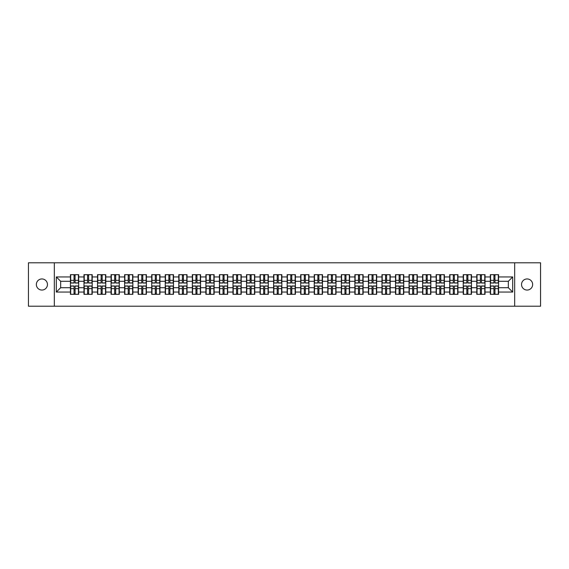 <?xml version="1.0" encoding="UTF-8"?>
<svg xmlns="http://www.w3.org/2000/svg" width="569" height="569" viewBox="0 0 569 569"><rect width="100%" height="100%" fill="white"/><g stroke="black" fill="none" stroke-linecap="round" stroke-linejoin="round"><path stroke-width="0.85" d="M527.093 290.055A5.555 5.555 0 0 1 521.538 284.5A5.555 5.555 0 0 1 527.093 278.945A5.555 5.555 0 0 1 532.648 284.5A5.555 5.555 0 0 1 527.093 290.055M41.907 290.055A5.555 5.555 0 0 1 36.352 284.5A5.555 5.555 0 0 1 41.907 278.945A5.555 5.555 0 0 1 47.462 284.5A5.555 5.555 0 0 1 41.907 290.055M514.675 306.207L540.55 306.207L540.55 262.793L514.675 262.793L514.675 306.207L54.325 306.207L54.325 262.793L28.45 262.793L28.45 306.207L54.325 306.207M514.675 262.793L54.325 262.793M508.337 287.715L508.337 281.285L498.572 281.285L498.572 287.715L508.337 287.715L512.676 292.053L512.676 276.947L498.572 276.947L498.572 274.692L490.322 274.692L490.322 281.285L485.023 281.285L485.023 287.715L490.322 287.715L490.322 281.285M512.676 292.053L498.572 292.053L498.572 294.308L490.322 294.308L490.322 292.053L485.023 292.053L485.023 294.308L476.779 294.308L476.779 292.053L471.481 292.053L471.481 294.308L463.23 294.308L463.23 292.053L457.938 292.053L457.938 294.308L449.688 294.308L449.688 292.053L444.389 292.053L444.389 294.308L436.139 294.308L436.139 292.053L430.847 292.053L430.847 294.308L422.596 294.308L422.596 292.053L417.297 292.053L417.297 294.308L409.054 294.308L409.054 292.053L403.755 292.053L403.755 294.308L395.505 294.308L395.505 292.053L390.213 292.053L390.213 294.308L381.963 294.308L381.963 292.053L376.664 292.053L376.664 294.308L368.42 294.308L368.42 292.053L363.122 292.053L363.122 294.308L354.871 294.308L354.871 292.053L349.579 292.053L349.579 294.308L341.329 294.308L341.329 292.053L336.03 292.053L336.03 294.308L327.78 294.308L327.78 292.053L322.488 292.053L322.488 294.308L314.237 294.308L314.237 292.053L308.939 292.053L308.939 294.308L300.695 294.308L300.695 292.053L295.396 292.053L295.396 294.308L287.146 294.308L287.146 292.053L281.854 292.053L281.854 294.308L273.604 294.308L273.604 292.053L268.305 292.053L268.305 294.308L260.061 294.308L260.061 292.053L254.763 292.053L254.763 294.308L246.512 294.308L246.512 292.053L241.22 292.053L241.22 294.308L232.97 294.308L232.97 292.053L227.671 292.053L227.671 294.308L219.421 294.308L219.421 292.053L214.129 292.053L214.129 294.308L205.878 294.308L205.878 292.053L200.58 292.053L200.58 294.308L192.336 294.308L192.336 292.053L187.037 292.053L187.037 294.308L178.787 294.308L178.787 292.053L173.495 292.053L173.495 294.308L165.245 294.308L165.245 292.053L159.946 292.053L159.946 294.308L151.703 294.308L151.703 292.053L146.404 292.053L146.404 294.308L138.153 294.308L138.153 292.053L132.862 292.053L132.862 294.308L124.611 294.308L124.611 292.053L119.312 292.053L119.312 294.308L111.062 294.308L111.062 292.053L105.77 292.053L105.77 294.308L97.519 294.308L97.519 292.053L92.221 292.053L92.221 294.308L83.977 294.308L83.977 292.053L78.678 292.053L78.678 294.308L70.428 294.308L70.428 292.053L56.324 292.053L56.324 276.947L70.428 276.947L70.428 281.285L60.663 281.285L60.663 287.715L70.428 287.715L70.428 281.285M490.322 276.947L485.023 276.947L485.023 274.692L476.779 274.692L476.779 276.947L471.481 276.947L471.481 274.692L463.23 274.692L463.23 276.947L457.938 276.947L457.938 274.692L449.688 274.692L449.688 276.947L444.389 276.947L444.389 274.692L436.139 274.692L436.139 276.947L430.847 276.947L430.847 274.692L422.596 274.692L422.596 276.947L417.297 276.947L417.297 274.692L409.054 274.692L409.054 276.947L403.755 276.947L403.755 274.692L395.505 274.692L395.505 276.947L390.213 276.947L390.213 274.692L381.963 274.692L381.963 276.947L376.664 276.947L376.664 274.692L368.42 274.692L368.42 276.947L363.122 276.947L363.122 274.692L354.871 274.692L354.871 276.947L349.579 276.947L349.579 274.692L341.329 274.692L341.329 276.947L336.03 276.947L336.03 274.692L327.78 274.692L327.78 276.947L322.488 276.947L322.488 274.692L314.237 274.692L314.237 276.947L308.939 276.947L308.939 274.692L300.695 274.692L300.695 276.947L295.396 276.947L295.396 274.692L287.146 274.692L287.146 276.947L281.854 276.947L281.854 274.692L273.604 274.692L273.604 276.947L268.305 276.947L268.305 274.692L260.061 274.692L260.061 276.947L254.763 276.947L254.763 274.692L246.512 274.692L246.512 276.947L241.22 276.947L241.22 274.692L232.97 274.692L232.97 276.947L227.671 276.947L227.671 274.692L219.421 274.692L219.421 276.947L214.129 276.947L214.129 274.692L205.878 274.692L205.878 276.947L200.58 276.947L200.58 274.692L192.336 274.692L192.336 276.947L187.037 276.947L187.037 274.692L178.787 274.692L178.787 276.947L173.495 276.947L173.495 274.692L165.245 274.692L165.245 276.947L159.946 276.947L159.946 274.692L151.703 274.692L151.703 276.947L146.404 276.947L146.404 274.692L138.153 274.692L138.153 276.947L132.862 276.947L132.862 274.692L124.611 274.692L124.611 276.947L119.312 276.947L119.312 274.692L111.062 274.692L111.062 276.947L105.77 276.947L105.77 274.692L97.519 274.692L97.519 276.947L92.221 276.947L92.221 274.692L83.977 274.692L83.977 276.947L78.678 276.947L78.678 274.692L70.428 274.692L70.428 276.947M490.322 287.715L490.322 292.053M485.023 287.715L485.023 292.053M485.023 276.947L485.023 281.285M471.481 287.715L476.779 287.715L476.779 281.285L471.481 281.285L471.481 292.053M476.779 287.715L476.779 292.053M476.779 276.947L476.779 281.285M471.481 276.947L471.481 281.285M457.938 287.715L463.23 287.715L463.23 281.285L457.938 281.285L457.938 292.053M463.23 287.715L463.23 292.053M463.23 276.947L463.23 281.285M457.938 276.947L457.938 281.285M444.389 287.715L449.688 287.715L449.688 281.285L444.389 281.285L444.389 292.053M449.688 287.715L449.688 292.053M449.688 276.947L449.688 281.285M444.389 276.947L444.389 281.285M430.847 287.715L436.139 287.715L436.139 281.285L430.847 281.285L430.847 292.053M436.139 287.715L436.139 292.053M436.139 276.947L436.139 281.285M430.847 276.947L430.847 281.285M417.297 287.715L422.596 287.715L422.596 281.285L417.297 281.285L417.297 292.053M422.596 287.715L422.596 292.053M422.596 276.947L422.596 281.285M417.297 276.947L417.297 281.285M403.755 287.715L409.054 287.715L409.054 281.285L403.755 281.285L403.755 292.053M409.054 287.715L409.054 292.053M409.054 276.947L409.054 281.285M403.755 276.947L403.755 281.285M390.213 287.715L395.505 287.715L395.505 281.285L390.213 281.285L390.213 292.053M395.505 287.715L395.505 292.053M395.505 276.947L395.505 281.285M390.213 276.947L390.213 281.285M376.664 287.715L381.963 287.715L381.963 281.285L376.664 281.285L376.664 292.053M381.963 287.715L381.963 292.053M381.963 276.947L381.963 281.285M376.664 276.947L376.664 281.285M363.122 287.715L368.42 287.715L368.42 281.285L363.122 281.285L363.122 292.053M368.42 287.715L368.42 292.053M368.42 276.947L368.42 281.285M363.122 276.947L363.122 281.285M349.579 287.715L354.871 287.715L354.871 281.285L349.579 281.285L349.579 292.053M354.871 287.715L354.871 292.053M354.871 276.947L354.871 281.285M349.579 276.947L349.579 281.285M336.03 287.715L341.329 287.715L341.329 281.285L336.03 281.285L336.03 292.053M341.329 287.715L341.329 292.053M341.329 276.947L341.329 281.285M336.03 276.947L336.03 281.285M322.488 287.715L327.78 287.715L327.78 281.285L322.488 281.285L322.488 292.053M327.78 287.715L327.78 292.053M327.78 276.947L327.78 281.285M322.488 276.947L322.488 281.285M308.939 287.715L314.237 287.715L314.237 281.285L308.939 281.285L308.939 292.053M314.237 287.715L314.237 292.053M314.237 276.947L314.237 281.285M308.939 276.947L308.939 281.285M295.396 287.715L300.695 287.715L300.695 281.285L295.396 281.285L295.396 292.053M300.695 287.715L300.695 292.053M300.695 276.947L300.695 281.285M295.396 276.947L295.396 281.285M281.854 287.715L287.146 287.715L287.146 281.285L281.854 281.285L281.854 292.053M287.146 287.715L287.146 292.053M287.146 276.947L287.146 281.285M281.854 276.947L281.854 281.285M268.305 287.715L273.604 287.715L273.604 281.285L268.305 281.285L268.305 292.053M273.604 287.715L273.604 292.053M273.604 276.947L273.604 281.285M268.305 276.947L268.305 281.285M254.763 287.715L260.061 287.715L260.061 281.285L254.763 281.285L254.763 292.053M260.061 287.715L260.061 292.053M260.061 276.947L260.061 281.285M254.763 276.947L254.763 281.285M241.22 287.715L246.512 287.715L246.512 281.285L241.22 281.285L241.22 292.053M246.512 287.715L246.512 292.053M246.512 276.947L246.512 281.285M241.22 276.947L241.22 281.285M227.671 287.715L232.97 287.715L232.97 281.285L227.671 281.285L227.671 292.053M232.97 287.715L232.97 292.053M232.97 276.947L232.97 281.285M227.671 276.947L227.671 281.285M214.129 287.715L219.421 287.715L219.421 281.285L214.129 281.285L214.129 292.053M219.421 287.715L219.421 292.053M219.421 276.947L219.421 281.285M214.129 276.947L214.129 281.285M200.58 287.715L205.878 287.715L205.878 281.285L200.58 281.285L200.58 292.053M205.878 287.715L205.878 292.053M205.878 276.947L205.878 281.285M200.58 276.947L200.58 281.285M187.037 287.715L192.336 287.715L192.336 281.285L187.037 281.285L187.037 292.053M192.336 287.715L192.336 292.053M192.336 276.947L192.336 281.285M187.037 276.947L187.037 281.285M173.495 287.715L178.787 287.715L178.787 281.285L173.495 281.285L173.495 292.053M178.787 287.715L178.787 292.053M178.787 276.947L178.787 281.285M173.495 276.947L173.495 281.285M159.946 287.715L165.245 287.715L165.245 281.285L159.946 281.285L159.946 292.053M165.245 287.715L165.245 292.053M165.245 276.947L165.245 281.285M159.946 276.947L159.946 281.285M146.404 287.715L151.703 287.715L151.703 281.285L146.404 281.285L146.404 292.053M151.703 287.715L151.703 292.053M151.703 276.947L151.703 281.285M146.404 276.947L146.404 281.285M132.862 287.715L138.153 287.715L138.153 281.285L132.862 281.285L132.862 292.053M138.153 287.715L138.153 292.053M138.153 276.947L138.153 281.285M132.862 276.947L132.862 281.285M119.312 287.715L124.611 287.715L124.611 281.285L119.312 281.285L119.312 292.053M124.611 287.715L124.611 292.053M124.611 276.947L124.611 281.285M119.312 276.947L119.312 281.285M105.77 287.715L111.062 287.715L111.062 281.285L105.77 281.285L105.77 292.053M111.062 287.715L111.062 292.053M111.062 276.947L111.062 281.285M105.77 276.947L105.77 281.285M92.221 287.715L97.519 287.715L97.519 281.285L92.221 281.285L92.221 292.053M97.519 287.715L97.519 292.053M97.519 276.947L97.519 281.285M92.221 276.947L92.221 281.285M78.678 287.715L83.977 287.715L83.977 281.285L78.678 281.285L78.678 292.053M83.977 287.715L83.977 292.053M83.977 276.947L83.977 281.285M78.678 276.947L78.678 281.285M70.428 287.715L70.428 292.053M60.663 287.715L56.324 292.053M56.324 276.947L60.663 281.285M498.572 287.715L498.572 292.053M498.572 276.947L498.572 281.285M512.676 276.947L508.337 281.285M78.415 274.692L78.415 283.021L75.072 283.021L75.072 274.692M74.034 274.692L74.034 283.021L70.691 283.021L70.691 274.692M74.034 275.816L75.072 275.816M75.072 279.03L74.034 279.03M70.691 294.308L70.691 285.979L74.034 285.979L74.034 294.308M75.072 294.308L75.072 285.979L78.415 285.979L78.415 294.308M75.072 293.184L74.034 293.184M74.034 289.97L75.072 289.97M91.965 274.692L91.965 283.021L88.622 283.021L88.622 274.692M87.576 274.692L87.576 283.021L84.233 283.021L84.233 274.692M87.576 275.816L88.622 275.816M88.622 279.03L87.576 279.03M105.507 274.692L105.507 283.021L102.164 283.021L102.164 274.692M101.126 274.692L101.126 283.021L97.783 283.021L97.783 274.692M101.126 275.816L102.164 275.816M102.164 279.03L101.126 279.03M119.056 274.692L119.056 283.021L115.713 283.021L115.713 274.692M114.668 274.692L114.668 283.021L111.325 283.021L111.325 274.692M114.668 275.816L115.713 275.816M115.713 279.03L114.668 279.03M132.598 274.692L132.598 283.021L129.255 283.021L129.255 274.692M128.21 274.692L128.21 283.021L124.867 283.021L124.867 274.692M128.21 275.816L129.255 275.816M129.255 279.03L128.21 279.03M146.141 274.692L146.141 283.021L142.798 283.021L142.798 274.692M141.759 274.692L141.759 283.021L138.416 283.021L138.416 274.692M141.759 275.816L142.798 275.816M142.798 279.03L141.759 279.03M84.233 294.308L84.233 285.979L87.576 285.979L87.576 294.308M88.622 294.308L88.622 285.979L91.965 285.979L91.965 294.308M88.622 293.184L87.576 293.184M87.576 289.97L88.622 289.97M97.783 294.308L97.783 285.979L101.126 285.979L101.126 294.308M102.164 294.308L102.164 285.979L105.507 285.979L105.507 294.308M102.164 293.184L101.126 293.184M101.126 289.97L102.164 289.97M111.325 294.308L111.325 285.979L114.668 285.979L114.668 294.308M115.713 294.308L115.713 285.979L119.056 285.979L119.056 294.308M115.713 293.184L114.668 293.184M114.668 289.97L115.713 289.97M124.867 294.308L124.867 285.979L128.21 285.979L128.21 294.308M129.255 294.308L129.255 285.979L132.598 285.979L132.598 294.308M129.255 293.184L128.21 293.184M128.21 289.97L129.255 289.97M138.416 294.308L138.416 285.979L141.759 285.979L141.759 294.308M142.798 294.308L142.798 285.979L146.141 285.979L146.141 294.308M142.798 293.184L141.759 293.184M141.759 289.97L142.798 289.97M159.69 274.692L159.69 283.021L156.347 283.021L156.347 274.692M155.301 274.692L155.301 283.021L151.959 283.021L151.959 274.692M155.301 275.816L156.347 275.816M156.347 279.03L155.301 279.03M151.959 294.308L151.959 285.979L155.301 285.979L155.301 294.308M156.347 294.308L156.347 285.979L159.69 285.979L159.69 294.308M156.347 293.184L155.301 293.184M155.301 289.97L156.347 289.97M173.232 274.692L173.232 283.021L169.889 283.021L169.889 274.692M168.851 274.692L168.851 283.021L165.508 283.021L165.508 274.692M168.851 275.816L169.889 275.816M169.889 279.03L168.851 279.03M165.508 294.308L165.508 285.979L168.851 285.979L168.851 294.308M169.889 294.308L169.889 285.979L173.232 285.979L173.232 294.308M169.889 293.184L168.851 293.184M168.851 289.97L169.889 289.97M186.774 274.692L186.774 283.021L183.431 283.021L183.431 274.692M182.393 274.692L182.393 283.021L179.05 283.021L179.05 274.692M182.393 275.816L183.431 275.816M183.431 279.03L182.393 279.03M179.05 294.308L179.05 285.979L182.393 285.979L182.393 294.308M183.431 294.308L183.431 285.979L186.774 285.979L186.774 294.308M183.431 293.184L182.393 293.184M182.393 289.97L183.431 289.97M200.324 274.692L200.324 283.021L196.981 283.021L196.981 274.692M195.935 274.692L195.935 283.021L192.592 283.021L192.592 274.692M195.935 275.816L196.981 275.816M196.981 279.03L195.935 279.03M192.592 294.308L192.592 285.979L195.935 285.979L195.935 294.308M196.981 294.308L196.981 285.979L200.324 285.979L200.324 294.308M196.981 293.184L195.935 293.184M195.935 289.97L196.981 289.97M213.866 274.692L213.866 283.021L210.523 283.021L210.523 274.692M209.484 274.692L209.484 283.021L206.142 283.021L206.142 274.692M209.484 275.816L210.523 275.816M210.523 279.03L209.484 279.03M206.142 294.308L206.142 285.979L209.484 285.979L209.484 294.308M210.523 294.308L210.523 285.979L213.866 285.979L213.866 294.308M210.523 293.184L209.484 293.184M209.484 289.97L210.523 289.97M227.415 274.692L227.415 283.021L224.072 283.021L224.072 274.692M223.027 274.692L223.027 283.021L219.684 283.021L219.684 274.692M223.027 275.816L224.072 275.816M224.072 279.03L223.027 279.03M219.684 294.308L219.684 285.979L223.027 285.979L223.027 294.308M224.072 294.308L224.072 285.979L227.415 285.979L227.415 294.308M224.072 293.184L223.027 293.184M223.027 289.97L224.072 289.97M240.957 274.692L240.957 283.021L237.614 283.021L237.614 274.692M236.569 274.692L236.569 283.021L233.226 283.021L233.226 274.692M236.569 275.816L237.614 275.816M237.614 279.03L236.569 279.03M233.226 294.308L233.226 285.979L236.569 285.979L236.569 294.308M237.614 294.308L237.614 285.979L240.957 285.979L240.957 294.308M237.614 293.184L236.569 293.184M236.569 289.97L237.614 289.97M254.499 274.692L254.499 283.021L251.157 283.021L251.157 274.692M250.118 274.692L250.118 283.021L246.775 283.021L246.775 274.692M250.118 275.816L251.157 275.816M251.157 279.03L250.118 279.03M246.775 294.308L246.775 285.979L250.118 285.979L250.118 294.308M251.157 294.308L251.157 285.979L254.499 285.979L254.499 294.308M251.157 293.184L250.118 293.184M250.118 289.97L251.157 289.97M268.049 274.692L268.049 283.021L264.706 283.021L264.706 274.692M263.66 274.692L263.66 283.021L260.317 283.021L260.317 274.692M263.66 275.816L264.706 275.816M264.706 279.03L263.66 279.03M260.317 294.308L260.317 285.979L263.66 285.979L263.66 294.308M264.706 294.308L264.706 285.979L268.049 285.979L268.049 294.308M264.706 293.184L263.66 293.184M263.66 289.97L264.706 289.97M281.591 274.692L281.591 283.021L278.248 283.021L278.248 274.692M277.21 274.692L277.21 283.021L273.867 283.021L273.867 274.692M277.21 275.816L278.248 275.816M278.248 279.03L277.21 279.03M273.867 294.308L273.867 285.979L277.21 285.979L277.21 294.308M278.248 294.308L278.248 285.979L281.591 285.979L281.591 294.308M278.248 293.184L277.21 293.184M277.21 289.97L278.248 289.97M295.133 274.692L295.133 283.021L291.79 283.021L291.79 274.692M290.752 274.692L290.752 283.021L287.409 283.021L287.409 274.692M290.752 275.816L291.79 275.816M291.79 279.03L290.752 279.03M287.409 294.308L287.409 285.979L290.752 285.979L290.752 294.308M291.79 294.308L291.79 285.979L295.133 285.979L295.133 294.308M291.79 293.184L290.752 293.184M290.752 289.97L291.79 289.97M308.683 274.692L308.683 283.021L305.34 283.021L305.34 274.692M304.294 274.692L304.294 283.021L300.951 283.021L300.951 274.692M304.294 275.816L305.34 275.816M305.34 279.03L304.294 279.03M300.951 294.308L300.951 285.979L304.294 285.979L304.294 294.308M305.34 294.308L305.34 285.979L308.683 285.979L308.683 294.308M305.34 293.184L304.294 293.184M304.294 289.97L305.34 289.97M322.225 274.692L322.225 283.021L318.882 283.021L318.882 274.692M317.843 274.692L317.843 283.021L314.501 283.021L314.501 274.692M317.843 275.816L318.882 275.816M318.882 279.03L317.843 279.03M314.501 294.308L314.501 285.979L317.843 285.979L317.843 294.308M318.882 294.308L318.882 285.979L322.225 285.979L322.225 294.308M318.882 293.184L317.843 293.184M317.843 289.97L318.882 289.97M335.774 274.692L335.774 283.021L332.431 283.021L332.431 274.692M331.386 274.692L331.386 283.021L328.043 283.021L328.043 274.692M331.386 275.816L332.431 275.816M332.431 279.03L331.386 279.03M328.043 294.308L328.043 285.979L331.386 285.979L331.386 294.308M332.431 294.308L332.431 285.979L335.774 285.979L335.774 294.308M332.431 293.184L331.386 293.184M331.386 289.97L332.431 289.97M349.316 274.692L349.316 283.021L345.973 283.021L345.973 274.692M344.928 274.692L344.928 283.021L341.585 283.021L341.585 274.692M344.928 275.816L345.973 275.816M345.973 279.03L344.928 279.03M341.585 294.308L341.585 285.979L344.928 285.979L344.928 294.308M345.973 294.308L345.973 285.979L349.316 285.979L349.316 294.308M345.973 293.184L344.928 293.184M344.928 289.97L345.973 289.97M362.858 274.692L362.858 283.021L359.516 283.021L359.516 274.692M358.477 274.692L358.477 283.021L355.134 283.021L355.134 274.692M358.477 275.816L359.516 275.816M359.516 279.03L358.477 279.03M355.134 294.308L355.134 285.979L358.477 285.979L358.477 294.308M359.516 294.308L359.516 285.979L362.858 285.979L362.858 294.308M359.516 293.184L358.477 293.184M358.477 289.97L359.516 289.97M376.408 274.692L376.408 283.021L373.065 283.021L373.065 274.692M372.019 274.692L372.019 283.021L368.676 283.021L368.676 274.692M372.019 275.816L373.065 275.816M373.065 279.03L372.019 279.03M368.676 294.308L368.676 285.979L372.019 285.979L372.019 294.308M373.065 294.308L373.065 285.979L376.408 285.979L376.408 294.308M373.065 293.184L372.019 293.184M372.019 289.97L373.065 289.97M389.95 274.692L389.95 283.021L386.607 283.021L386.607 274.692M385.569 274.692L385.569 283.021L382.226 283.021L382.226 274.692M385.569 275.816L386.607 275.816M386.607 279.03L385.569 279.03M382.226 294.308L382.226 285.979L385.569 285.979L385.569 294.308M386.607 294.308L386.607 285.979L389.95 285.979L389.95 294.308M386.607 293.184L385.569 293.184M385.569 289.97L386.607 289.97M403.492 274.692L403.492 283.021L400.149 283.021L400.149 274.692M399.111 274.692L399.111 283.021L395.768 283.021L395.768 274.692M399.111 275.816L400.149 275.816M400.149 279.03L399.111 279.03M395.768 294.308L395.768 285.979L399.111 285.979L399.111 294.308M400.149 294.308L400.149 285.979L403.492 285.979L403.492 294.308M400.149 293.184L399.111 293.184M399.111 289.97L400.149 289.97M417.041 274.692L417.041 283.021L413.699 283.021L413.699 274.692M412.653 274.692L412.653 283.021L409.31 283.021L409.31 274.692M412.653 275.816L413.699 275.816M413.699 279.03L412.653 279.03M409.31 294.308L409.31 285.979L412.653 285.979L412.653 294.308M413.699 294.308L413.699 285.979L417.041 285.979L417.041 294.308M413.699 293.184L412.653 293.184M412.653 289.97L413.699 289.97M430.584 274.692L430.584 283.021L427.241 283.021L427.241 274.692M426.202 274.692L426.202 283.021L422.859 283.021L422.859 274.692M426.202 275.816L427.241 275.816M427.241 279.03L426.202 279.03M422.859 294.308L422.859 285.979L426.202 285.979L426.202 294.308M427.241 294.308L427.241 285.979L430.584 285.979L430.584 294.308M427.241 293.184L426.202 293.184M426.202 289.97L427.241 289.97M444.133 274.692L444.133 283.021L440.79 283.021L440.79 274.692M439.745 274.692L439.745 283.021L436.402 283.021L436.402 274.692M439.745 275.816L440.79 275.816M440.79 279.03L439.745 279.03M436.402 294.308L436.402 285.979L439.745 285.979L439.745 294.308M440.79 294.308L440.79 285.979L444.133 285.979L444.133 294.308M440.79 293.184L439.745 293.184M439.745 289.97L440.79 289.97M457.675 274.692L457.675 283.021L454.332 283.021L454.332 274.692M453.287 274.692L453.287 283.021L449.944 283.021L449.944 274.692M453.287 275.816L454.332 275.816M454.332 279.03L453.287 279.03M449.944 294.308L449.944 285.979L453.287 285.979L453.287 294.308M454.332 294.308L454.332 285.979L457.675 285.979L457.675 294.308M454.332 293.184L453.287 293.184M453.287 289.97L454.332 289.97M471.217 274.692L471.217 283.021L467.874 283.021L467.874 274.692M466.836 274.692L466.836 283.021L463.493 283.021L463.493 274.692M466.836 275.816L467.874 275.816M467.874 279.03L466.836 279.03M463.493 294.308L463.493 285.979L466.836 285.979L466.836 294.308M467.874 294.308L467.874 285.979L471.217 285.979L471.217 294.308M467.874 293.184L466.836 293.184M466.836 289.97L467.874 289.97M484.767 274.692L484.767 283.021L481.424 283.021L481.424 274.692M480.378 274.692L480.378 283.021L477.035 283.021L477.035 274.692M480.378 275.816L481.424 275.816M481.424 279.03L480.378 279.03M477.035 294.308L477.035 285.979L480.378 285.979L480.378 294.308M481.424 294.308L481.424 285.979L484.767 285.979L484.767 294.308M481.424 293.184L480.378 293.184M480.378 289.97L481.424 289.97M498.309 274.692L498.309 283.021L494.966 283.021L494.966 274.692M493.928 274.692L493.928 283.021L490.585 283.021L490.585 274.692M493.928 275.816L494.966 275.816M494.966 279.03L493.928 279.03M490.585 294.308L490.585 285.979L493.928 285.979L493.928 294.308M494.966 294.308L494.966 285.979L498.309 285.979L498.309 294.308M494.966 293.184L493.928 293.184M493.928 289.97L494.966 289.97M74.034 280.346L70.691 280.346M74.034 282.914L70.691 282.914M78.415 280.346L75.072 280.346M78.415 282.914L75.072 282.914M75.072 288.654L78.415 288.654M75.072 286.086L78.415 286.086M70.691 288.654L74.034 288.654M70.691 286.086L74.034 286.086M87.576 280.346L84.233 280.346M87.576 282.914L84.233 282.914M91.965 280.346L88.622 280.346M91.965 282.914L88.622 282.914M101.126 280.346L97.783 280.346M101.126 282.914L97.783 282.914M105.507 280.346L102.164 280.346M105.507 282.914L102.164 282.914M114.668 280.346L111.325 280.346M114.668 282.914L111.325 282.914M119.056 280.346L115.713 280.346M119.056 282.914L115.713 282.914M128.21 280.346L124.867 280.346M128.21 282.914L124.867 282.914M132.598 280.346L129.255 280.346M132.598 282.914L129.255 282.914M141.759 280.346L138.416 280.346M141.759 282.914L138.416 282.914M146.141 280.346L142.798 280.346M146.141 282.914L142.798 282.914M88.622 288.654L91.965 288.654M88.622 286.086L91.965 286.086M84.233 288.654L87.576 288.654M84.233 286.086L87.576 286.086M102.164 288.654L105.507 288.654M102.164 286.086L105.507 286.086M97.783 288.654L101.126 288.654M97.783 286.086L101.126 286.086M115.713 288.654L119.056 288.654M115.713 286.086L119.056 286.086M111.325 288.654L114.668 288.654M111.325 286.086L114.668 286.086M129.255 288.654L132.598 288.654M129.255 286.086L132.598 286.086M124.867 288.654L128.21 288.654M124.867 286.086L128.21 286.086M142.798 288.654L146.141 288.654M142.798 286.086L146.141 286.086M138.416 288.654L141.759 288.654M138.416 286.086L141.759 286.086M155.301 280.346L151.959 280.346M155.301 282.914L151.959 282.914M159.69 280.346L156.347 280.346M159.69 282.914L156.347 282.914M156.347 288.654L159.69 288.654M156.347 286.086L159.69 286.086M151.959 288.654L155.301 288.654M151.959 286.086L155.301 286.086M168.851 280.346L165.508 280.346M168.851 282.914L165.508 282.914M173.232 280.346L169.889 280.346M173.232 282.914L169.889 282.914M169.889 288.654L173.232 288.654M169.889 286.086L173.232 286.086M165.508 288.654L168.851 288.654M165.508 286.086L168.851 286.086M182.393 280.346L179.05 280.346M182.393 282.914L179.05 282.914M186.774 280.346L183.431 280.346M186.774 282.914L183.431 282.914M183.431 288.654L186.774 288.654M183.431 286.086L186.774 286.086M179.05 288.654L182.393 288.654M179.05 286.086L182.393 286.086M195.935 280.346L192.592 280.346M195.935 282.914L192.592 282.914M200.324 280.346L196.981 280.346M200.324 282.914L196.981 282.914M196.981 288.654L200.324 288.654M196.981 286.086L200.324 286.086M192.592 288.654L195.935 288.654M192.592 286.086L195.935 286.086M209.484 280.346L206.142 280.346M209.484 282.914L206.142 282.914M213.866 280.346L210.523 280.346M213.866 282.914L210.523 282.914M210.523 288.654L213.866 288.654M210.523 286.086L213.866 286.086M206.142 288.654L209.484 288.654M206.142 286.086L209.484 286.086M223.027 280.346L219.684 280.346M223.027 282.914L219.684 282.914M227.415 280.346L224.072 280.346M227.415 282.914L224.072 282.914M224.072 288.654L227.415 288.654M224.072 286.086L227.415 286.086M219.684 288.654L223.027 288.654M219.684 286.086L223.027 286.086M236.569 280.346L233.226 280.346M236.569 282.914L233.226 282.914M240.957 280.346L237.614 280.346M240.957 282.914L237.614 282.914M237.614 288.654L240.957 288.654M237.614 286.086L240.957 286.086M233.226 288.654L236.569 288.654M233.226 286.086L236.569 286.086M250.118 280.346L246.775 280.346M250.118 282.914L246.775 282.914M254.499 280.346L251.157 280.346M254.499 282.914L251.157 282.914M251.157 288.654L254.499 288.654M251.157 286.086L254.499 286.086M246.775 288.654L250.118 288.654M246.775 286.086L250.118 286.086M263.66 280.346L260.317 280.346M263.66 282.914L260.317 282.914M268.049 280.346L264.706 280.346M268.049 282.914L264.706 282.914M264.706 288.654L268.049 288.654M264.706 286.086L268.049 286.086M260.317 288.654L263.66 288.654M260.317 286.086L263.66 286.086M277.21 280.346L273.867 280.346M277.21 282.914L273.867 282.914M281.591 280.346L278.248 280.346M281.591 282.914L278.248 282.914M278.248 288.654L281.591 288.654M278.248 286.086L281.591 286.086M273.867 288.654L277.21 288.654M273.867 286.086L277.21 286.086M290.752 280.346L287.409 280.346M290.752 282.914L287.409 282.914M295.133 280.346L291.79 280.346M295.133 282.914L291.79 282.914M291.79 288.654L295.133 288.654M291.79 286.086L295.133 286.086M287.409 288.654L290.752 288.654M287.409 286.086L290.752 286.086M304.294 280.346L300.951 280.346M304.294 282.914L300.951 282.914M308.683 280.346L305.34 280.346M308.683 282.914L305.34 282.914M305.34 288.654L308.683 288.654M305.34 286.086L308.683 286.086M300.951 288.654L304.294 288.654M300.951 286.086L304.294 286.086M317.843 280.346L314.501 280.346M317.843 282.914L314.501 282.914M322.225 280.346L318.882 280.346M322.225 282.914L318.882 282.914M318.882 288.654L322.225 288.654M318.882 286.086L322.225 286.086M314.501 288.654L317.843 288.654M314.501 286.086L317.843 286.086M331.386 280.346L328.043 280.346M331.386 282.914L328.043 282.914M335.774 280.346L332.431 280.346M335.774 282.914L332.431 282.914M332.431 288.654L335.774 288.654M332.431 286.086L335.774 286.086M328.043 288.654L331.386 288.654M328.043 286.086L331.386 286.086M344.928 280.346L341.585 280.346M344.928 282.914L341.585 282.914M349.316 280.346L345.973 280.346M349.316 282.914L345.973 282.914M345.973 288.654L349.316 288.654M345.973 286.086L349.316 286.086M341.585 288.654L344.928 288.654M341.585 286.086L344.928 286.086M358.477 280.346L355.134 280.346M358.477 282.914L355.134 282.914M362.858 280.346L359.516 280.346M362.858 282.914L359.516 282.914M359.516 288.654L362.858 288.654M359.516 286.086L362.858 286.086M355.134 288.654L358.477 288.654M355.134 286.086L358.477 286.086M372.019 280.346L368.676 280.346M372.019 282.914L368.676 282.914M376.408 280.346L373.065 280.346M376.408 282.914L373.065 282.914M373.065 288.654L376.408 288.654M373.065 286.086L376.408 286.086M368.676 288.654L372.019 288.654M368.676 286.086L372.019 286.086M385.569 280.346L382.226 280.346M385.569 282.914L382.226 282.914M389.95 280.346L386.607 280.346M389.95 282.914L386.607 282.914M386.607 288.654L389.95 288.654M386.607 286.086L389.95 286.086M382.226 288.654L385.569 288.654M382.226 286.086L385.569 286.086M399.111 280.346L395.768 280.346M399.111 282.914L395.768 282.914M403.492 280.346L400.149 280.346M403.492 282.914L400.149 282.914M400.149 288.654L403.492 288.654M400.149 286.086L403.492 286.086M395.768 288.654L399.111 288.654M395.768 286.086L399.111 286.086M412.653 280.346L409.31 280.346M412.653 282.914L409.31 282.914M417.041 280.346L413.699 280.346M417.041 282.914L413.699 282.914M413.699 288.654L417.041 288.654M413.699 286.086L417.041 286.086M409.31 288.654L412.653 288.654M409.31 286.086L412.653 286.086M426.202 280.346L422.859 280.346M426.202 282.914L422.859 282.914M430.584 280.346L427.241 280.346M430.584 282.914L427.241 282.914M427.241 288.654L430.584 288.654M427.241 286.086L430.584 286.086M422.859 288.654L426.202 288.654M422.859 286.086L426.202 286.086M439.745 280.346L436.402 280.346M439.745 282.914L436.402 282.914M444.133 280.346L440.79 280.346M444.133 282.914L440.79 282.914M440.79 288.654L444.133 288.654M440.79 286.086L444.133 286.086M436.402 288.654L439.745 288.654M436.402 286.086L439.745 286.086M453.287 280.346L449.944 280.346M453.287 282.914L449.944 282.914M457.675 280.346L454.332 280.346M457.675 282.914L454.332 282.914M454.332 288.654L457.675 288.654M454.332 286.086L457.675 286.086M449.944 288.654L453.287 288.654M449.944 286.086L453.287 286.086M466.836 280.346L463.493 280.346M466.836 282.914L463.493 282.914M471.217 280.346L467.874 280.346M471.217 282.914L467.874 282.914M467.874 288.654L471.217 288.654M467.874 286.086L471.217 286.086M463.493 288.654L466.836 288.654M463.493 286.086L466.836 286.086M480.378 280.346L477.035 280.346M480.378 282.914L477.035 282.914M484.767 280.346L481.424 280.346M484.767 282.914L481.424 282.914M481.424 288.654L484.767 288.654M481.424 286.086L484.767 286.086M477.035 288.654L480.378 288.654M477.035 286.086L480.378 286.086M493.928 280.346L490.585 280.346M493.928 282.914L490.585 282.914M498.309 280.346L494.966 280.346M498.309 282.914L494.966 282.914M494.966 288.654L498.309 288.654M494.966 286.086L498.309 286.086M490.585 288.654L493.928 288.654M490.585 286.086L493.928 286.086"/></g></svg>
